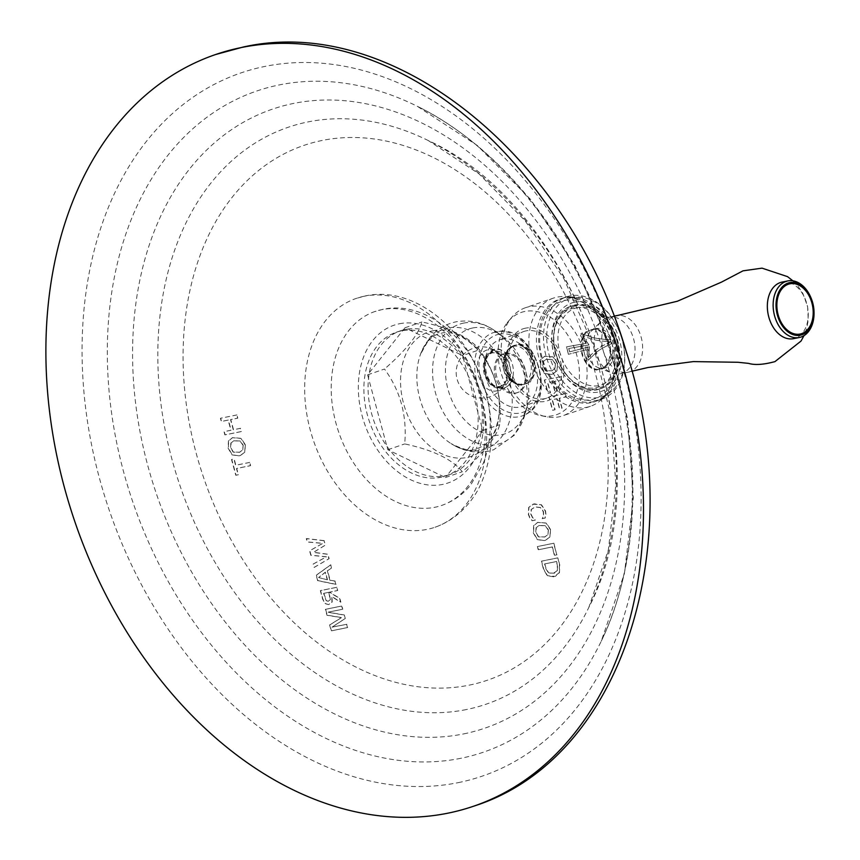 <?xml version="1.0" encoding="UTF-8"?>
<svg xmlns="http://www.w3.org/2000/svg" width="860" height="860" viewBox="0 0 860 860"><rect width="100%" height="100%" fill="white"/><g stroke="black" fill="none" stroke-linecap="round" stroke-linejoin="round"><path stroke-width="0.64" stroke-dasharray="4.3 3.22" d="M236.93 414.918L220.654 418.218L221.514 421.432L228.394 420.035L231.136 430.215L224.267 431.602L225.126 434.827L241.413 431.516L240.542 428.301L233.522 429.731L230.77 419.551L237.801 418.132L236.93 414.918L237.564 418.218L230.534 419.637L233.286 429.806L240.305 428.387L241.176 431.602L224.89 434.902L224.03 431.688L230.899 430.29L228.158 420.121L221.278 421.518L220.418 418.293L236.694 414.993M245.326 444.738L244.896 452.091L240.65 455.392L239.037 455.832L232.275 454.789L228.384 448.178L228.652 440.879L232.619 437.611L241.187 438.331L245.326 444.738L244.659 452.166L240.413 455.477L238.8 455.908L232.039 454.875L228.147 448.253L228.416 440.954L232.383 437.697L240.95 438.417L245.089 444.824M249.744 462.4L235.844 465.217L234.146 458.939L231.77 459.423L236.027 475.193L238.403 474.709L236.704 468.431L250.615 465.615L249.744 462.4L250.378 465.701L236.468 468.517L238.166 474.795L235.79 475.268L231.533 459.509L233.909 459.025L235.608 465.303L249.507 462.476M324.274 540.65L306.536 538.553L307.439 541.918L322.887 543.327L309.826 550.722L311.019 555.173L326.52 556.796L313.395 563.966L314.308 567.353L329.133 558.667L327.929 554.227L313.631 552.292L325.467 545.089L324.037 540.725L325.231 545.175L313.395 552.378L327.692 554.302L328.896 558.753L314.072 567.428L313.158 564.053L326.284 556.882L310.783 555.259L309.589 550.808L322.65 543.402L307.203 542.004L306.3 538.639L324.037 540.725M330.788 564.816L316.415 575.168L317.877 580.575L336.056 584.338L335.185 581.091L330.111 580.178L327.563 570.739L331.648 567.987L330.788 564.816L331.412 568.073L327.327 570.825L329.875 580.253L334.948 581.166L335.819 584.413L317.641 580.661L316.179 575.254L330.552 564.891M336.851 587.272L320.576 590.573L322.844 598.99L325.241 603.516L328.627 604.623L332.164 602.021L332.046 596.657L340.861 602.107L339.85 598.388L329.531 592.153L337.722 590.487L336.851 587.272L337.486 590.573L329.294 592.239L339.614 598.474L340.614 602.193L331.81 596.732L331.928 602.107L328.627 604.623L325.005 603.602L322.608 599.076L320.339 590.659L336.615 587.358M344.322 614.975L345.279 618.512L332.164 627.091L346.838 624.285L347.709 627.499L331.423 630.799L329.832 624.887L341.646 617.566L327.219 615.19L325.617 609.278L341.904 605.978L342.764 609.202L328.133 612.169L344.322 614.975L345.043 618.598L331.928 627.176L346.601 624.36L347.472 627.585L331.186 630.885L329.595 624.973L341.409 617.652L326.983 615.276L325.381 609.364L341.667 606.063L342.527 609.278L327.896 612.245L344.086 615.061M545.133 518.064L542.456 518.612L543.713 514.807L543.466 511.56L540.607 507.497L535.404 506.927L531.394 509.367L531.018 514.076L532.781 517.763L535.576 519.999L532.351 520.655L530.136 518.193L528.599 514.409L528.921 507.303L532.867 504.143L541.456 504.766L545.541 510.969L545.971 514.839L545.133 518.064L542.219 518.688L543.477 514.882L543.23 511.635L540.37 507.583L535.167 507.002L531.158 509.453L530.781 514.162L532.544 517.838L535.339 520.085L532.114 520.741L529.9 518.268L528.362 514.484L528.685 507.389L534.071 503.831L541.219 504.852L545.304 511.055L545.735 514.914L544.896 518.15M550.529 529.459L550.099 536.801L545.853 540.112L544.24 540.542L537.479 539.51L533.587 532.888L533.856 525.589L537.822 522.332L546.39 523.052L550.529 529.459L549.862 536.887L545.616 540.188L544.004 540.628L537.242 539.596L533.351 532.974L533.619 525.675L537.586 522.418L546.154 523.127L550.292 529.534M557.011 554.797L554.635 555.28L552.378 546.906L538.478 549.723L537.607 546.509L553.883 543.208L556.775 554.872L554.399 555.356L552.141 546.981L538.242 549.809L537.371 546.584L553.646 543.284L556.775 554.872M557.839 557.839L541.563 561.139L543.724 569.18L547.519 575.695L555.259 576.393L559.441 572.717L559.72 564.805L557.839 557.839L559.484 564.891L559.204 572.803L553.775 576.802L547.283 575.781L543.488 569.266L541.327 561.225L557.603 557.925M557.592 363.318L557.162 370.66L552.916 373.971L551.303 374.401L544.541 373.369L540.65 366.747L540.918 359.448L544.875 356.19L553.453 356.9L557.592 363.318L556.925 370.746L552.679 374.046L551.067 374.487L544.305 373.444L540.413 366.833L540.682 359.534L544.638 356.266L553.216 356.986L557.355 363.393M560.838 376.637L544.563 379.937L548.142 393.246L550.529 392.762L547.798 382.678L552.464 381.733L555.141 391.676L557.516 391.192L554.84 381.249L561.709 379.862L560.838 376.637L561.472 379.937L554.603 381.335L557.28 391.268L554.904 391.752L552.228 381.808L547.562 382.754L550.282 392.848L547.906 393.321L544.315 380.023L560.602 376.723M565.418 393.611L549.131 396.911L552.722 410.209L555.098 409.725L552.378 399.642L557.043 398.696L559.72 408.64L562.096 408.156L559.419 398.212L566.278 396.825L565.418 393.611L566.041 396.911L559.183 398.298L561.859 408.242L559.484 408.726L556.807 398.782L552.141 399.728L554.861 409.812L552.486 410.295L548.895 396.987L565.181 393.687M364.199 296.238A121.002 86.752 -109 0 0 356.309 298.388A121.002 86.752 -109 0 0 311.858 435.601A121.002 86.752 -109 0 0 427.108 529.384A121.002 86.752 -109 0 0 435.01 527.244A121.002 86.752 -109 0 0 479.45 390.021A121.002 86.752 -109 0 0 364.199 296.238M242.971 445.254L240.09 441.094L233.737 440.793L230.867 442.964L230.523 447.781L233.2 452.156L239.456 452.296L242.509 450.092L243.208 445.168L240.327 441.008L233.974 440.718L231.114 442.878L230.759 447.694L233.436 452.07L239.693 452.22L242.746 450.017L243.208 445.168M318.587 577.544L327.241 579.769L325.22 572.287L318.587 577.544L327.241 579.769M327.477 579.683L325.456 572.212L318.823 577.468M323.822 593.314L326.445 600.667L328.165 601.323L330.122 599.786L328.832 592.325L323.586 593.389L326.209 600.742L328.66 601.194L330.358 599.71L329.068 592.25L323.586 593.389M548.175 529.964L545.294 525.815L538.93 525.514L536.07 527.685L535.726 532.49L538.403 536.876L544.659 537.016L547.712 534.812L548.411 529.889L545.53 525.729L539.177 525.428L536.307 527.599L535.963 532.415L538.639 536.79L544.896 536.93L547.949 534.726L548.411 529.889M544.799 563.87L546.132 568.804L548.744 572.835L553.13 573.545L557.087 570.75L557.366 565.321L556.355 561.569L544.563 563.956L545.896 568.879L548.508 572.921L554.313 573.212L557.323 570.674L557.603 565.235L556.592 561.483L544.563 563.956M555.237 363.823L552.356 359.663L545.992 359.373L543.133 361.533L542.789 366.349L545.466 370.724L551.722 370.875L554.775 368.671L555.474 363.748L552.593 359.587L546.229 359.286L543.369 361.458L543.025 366.263L545.702 370.649L551.959 370.789L555.012 368.585L555.474 363.748M441.266 505.572A102.544 73.519 71 0 0 479.396 389.419A102.544 73.519 71 0 0 381.646 309.675A102.544 73.519 -109 0 0 374.573 311.632A102.544 73.519 -109 0 0 337.367 428.043A102.544 73.519 -109 0 0 434.956 507.26A102.544 73.519 71 0 0 441.266 505.572C452.844 501.595 462.648 494.747 470.678 485.051L483.417 463.088C492.554 438.106 492.49 411.521 483.212 383.323C467.937 336.034 424.012 300.462 382.883 309.331L374.573 311.632M401.254 330.896A75.981 54.47 -109 0 0 396.299 332.239A75.981 54.47 -109 0 0 368.392 418.401A75.981 54.47 -109 0 0 440.761 477.3A75.981 54.47 71 0 0 445.716 475.956A75.981 54.47 71 0 0 473.634 389.784A75.981 54.47 71 0 0 401.254 330.896M403.254 329.96A75.981 54.47 -109 0 0 400.491 330.799A75.981 54.47 -109 0 0 369.348 372.649A75.981 54.47 -109 0 0 368.542 378.335A75.981 54.47 -109 0 0 386.86 446.233A75.981 54.47 -109 0 0 390.494 451.027A75.981 54.47 -109 0 0 442.717 476.246A75.981 54.47 -109 0 0 444.953 475.86A75.981 54.47 -109 0 0 447.157 475.344L445.405 477.547L387.806 449.737L386.86 446.233L367.596 374.842L404.995 327.767L407.683 329.058A75.981 54.47 -109 0 0 405.447 329.444A75.981 54.47 -109 0 0 403.254 329.96M367.596 374.842L384.495 369.037C400.427 390.838 407.156 415.799 404.705 443.921C433.096 450.027 452.296 459.304 462.304 471.731C483.965 452.876 496.424 437.192 499.703 424.657C502.154 396.535 495.414 371.563 479.493 349.762C469.485 337.335 450.285 328.068 421.894 321.952C418.616 334.486 406.156 350.181 384.495 369.037M404.995 327.767L421.894 321.952M387.806 449.737L404.705 443.921M445.405 477.547L462.304 471.731M481.052 432.666A75.981 54.47 71 0 1 449.909 474.505A75.981 54.47 71 0 1 447.157 475.344L481.052 432.666A75.981 54.47 -109 0 0 481.858 426.969L482.804 430.462L481.052 432.666M462.594 355.578L463.54 359.071A75.981 54.47 71 0 1 481.858 426.969L463.54 359.071A75.981 54.47 -109 0 0 459.906 354.277L462.594 355.578L479.493 349.762M407.683 329.058A75.981 54.47 71 0 1 459.906 354.277L407.683 329.058M504.379 353.836A20.511 14.706 71 0 1 523.912 369.736A20.511 14.706 71 0 1 516.376 392.988A20.511 14.706 71 0 1 515.043 393.353A20.511 14.706 71 0 1 495.51 377.454A20.511 14.706 71 0 1 503.035 354.202A20.511 14.706 71 0 1 504.379 353.836M505.734 353.374A20.511 14.706 71 0 1 525.266 369.262A20.511 14.706 71 0 1 517.731 392.525A20.511 14.706 71 0 1 516.387 392.891A20.511 14.706 71 0 1 496.854 376.992A20.511 14.706 71 0 1 504.39 353.739A20.511 14.706 71 0 1 505.734 353.374M501.907 339.195A35.228 25.252 71 0 1 535.457 366.5A35.228 25.252 71 0 1 522.514 406.436A35.228 25.252 71 0 1 520.214 407.06A35.228 25.252 -109 0 1 486.663 379.765A35.228 25.252 -109 0 1 499.606 339.818A35.228 25.252 -109 0 1 501.907 339.195M523.88 331.476A35.228 25.252 -109 0 1 526.169 330.853A35.228 25.252 71 0 1 559.72 358.147A35.228 25.252 71 0 1 546.788 398.094A35.228 25.252 71 0 1 544.487 398.717A35.228 25.252 -109 0 1 510.937 371.412A35.228 25.252 -109 0 1 523.88 331.476L499.606 339.818M525.449 328.176A37.991 27.24 -109 0 0 508.529 370.219A37.991 27.24 -109 0 0 545.208 401.383A37.991 27.24 71 0 0 562.139 359.351A37.991 27.24 71 0 0 525.449 328.176M524.718 311.481A54.094 38.775 -109 0 0 507.196 322.747A54.094 38.775 -109 0 0 502.111 376.207A54.094 38.775 -109 0 0 539.005 415.229A54.094 38.775 -109 0 0 552.84 415.713A54.094 38.775 71 0 0 576.942 355.857A54.094 38.775 71 0 0 524.718 311.481M575.802 298.28A54.266 38.904 71 0 1 614.04 337.722A54.266 38.904 71 0 1 608.149 392.332A54.266 38.904 71 0 1 591.347 402.652A54.266 38.904 -109 0 1 538.962 358.136A54.266 38.904 -109 0 1 563.139 298.087A54.266 38.904 71 0 1 575.802 298.28L566.998 296.786A57.168 40.99 71 0 0 556.979 297.151A57.168 40.99 -109 0 0 553.249 298.173L525.524 307.697A57.168 40.99 -109 0 1 529.255 306.687A57.168 40.99 71 0 1 584.456 353.578A57.168 40.99 71 0 1 562.709 415.821A57.168 40.99 71 0 1 558.978 416.842A57.168 40.99 -109 0 1 547.766 417.035L539.005 415.229M553.249 298.173A57.168 40.99 -109 0 0 531.501 360.415C529.136 351.224 525.105 345.731 519.386 343.946L510.603 346.967C504.261 352.901 501.982 360.555 503.788 369.94A57.168 40.99 -109 0 0 547.766 417.035M525.524 307.697A57.168 40.99 -109 0 0 513.001 315.932A57.168 40.99 -109 0 0 503.788 369.94C506.948 378.97 512.678 384.119 520.966 385.377A21.027 14.588 -101.5 0 1 506.314 369.424A21.027 14.588 -101.5 0 1 510.603 346.967M584.456 353.578C581.854 344.355 582.435 337.045 586.208 331.627A21.027 14.588 78.5 0 0 581.919 354.094A21.027 14.588 78.5 0 0 596.571 370.047C590.852 368.263 586.821 362.769 584.456 353.578M594.991 328.606C603.279 329.875 608.998 335.024 612.169 344.043C613.976 353.428 611.696 361.092 605.354 367.026A21.027 14.588 78.5 0 0 609.643 344.559A21.027 14.588 78.5 0 0 594.991 328.606L586.208 331.627M566.998 296.786A57.168 40.99 71 0 1 612.169 344.043A57.168 40.99 71 0 1 602.118 398.922A57.168 40.99 71 0 1 590.433 406.296A57.168 40.99 71 0 1 586.703 407.307A57.168 40.99 -109 0 1 531.501 360.415C534.103 369.628 533.523 376.949 529.749 382.356L520.966 385.377M605.354 367.026L596.571 370.047M513.312 346.032A20.102 13.954 78.5 0 0 506.927 369.219A20.102 13.954 78.5 0 0 523.675 384.441A20.102 13.954 -101.5 0 0 524.17 384.356A20.102 13.954 -101.5 0 0 525.395 384.022A20.102 13.954 78.5 0 0 527.04 383.291A20.102 13.954 78.5 0 0 533.426 360.103A20.102 13.954 78.5 0 0 516.666 344.881A20.102 13.954 78.5 0 0 516.183 344.967A20.102 13.954 78.5 0 0 514.947 345.301A20.102 13.954 -101.5 0 0 513.312 346.032M519.386 343.946A21.027 14.588 -101.5 0 1 534.038 359.899A21.027 14.588 -101.5 0 1 529.749 382.356M502.315 387.043A18.458 12.814 -101.5 0 1 485.352 373.444A18.458 12.814 -101.5 0 1 492.726 351.471A18.458 12.814 78.5 0 1 509.69 365.07A18.458 12.814 78.5 0 1 502.315 387.043M598.818 369.273A20.199 14.018 -101.5 0 1 582.467 353.911A20.199 14.018 -101.5 0 1 588.455 330.863A20.199 14.018 78.5 0 1 590.53 329.864A20.199 14.018 -101.5 0 1 591.766 329.531A20.199 14.018 -101.5 0 1 592.744 329.38A20.199 14.018 -101.5 0 1 609.095 344.752A20.199 14.018 -101.5 0 1 603.107 367.8A20.199 14.018 -101.5 0 1 601.033 368.789A20.199 14.018 78.5 0 1 599.796 369.123A20.199 14.018 78.5 0 1 598.818 369.273M596.109 328.649A20.199 14.018 -101.5 0 0 594.873 328.982A20.199 14.018 78.5 0 0 590.852 331.498A20.199 14.018 78.5 0 0 586.38 351.235A20.199 14.018 78.5 0 0 598.195 367.661A20.199 14.018 78.5 0 0 604.139 368.241A20.199 14.018 78.5 0 0 605.375 367.908A20.199 14.018 -101.5 0 0 613.664 344.763A20.199 14.018 -101.5 0 0 596.109 328.649L591.766 329.531M607.085 317.706A28.864 20.038 -101.5 0 1 608.858 317.222A28.864 20.038 -101.5 0 1 633.949 340.248A28.864 20.038 -101.5 0 1 622.092 373.326A28.864 20.038 78.5 0 1 620.329 373.799A28.864 20.038 78.5 0 1 611.836 372.971A28.864 20.038 78.5 0 1 594.959 349.493A28.864 20.038 78.5 0 1 601.355 321.296A28.864 20.038 78.5 0 1 607.085 317.706M614.029 316.405A28.864 20.038 78.5 0 0 602.957 349.73A28.864 20.038 78.5 0 0 627.929 372.262A28.864 20.038 78.5 0 0 628.789 372.058A28.864 20.038 78.5 0 0 629.692 371.778A28.864 20.038 -101.5 0 0 641.678 339.324A28.864 20.038 -101.5 0 0 617.319 315.534M782.062 282.091A28.864 20.038 -101.5 0 1 807.153 305.117A28.864 20.038 -101.5 0 1 795.296 338.195A28.864 20.038 78.5 0 1 793.533 338.668M810.991 297.861A28.864 20.038 -101.5 0 1 814.044 312.879M564.955 300.452A51.428 36.872 71 0 1 614.61 342.635A51.428 36.872 71 0 1 591.691 399.545A51.428 36.872 -109 0 1 542.047 357.351A51.428 36.872 -109 0 1 564.955 300.452M565.278 297.538A54.094 38.775 -109 0 0 561.752 298.495A54.094 38.775 -109 0 0 541.886 359.835A54.094 38.775 -109 0 0 593.4 401.76A54.094 38.775 71 0 0 596.937 400.803A54.094 38.775 71 0 0 616.803 339.463A54.094 38.775 71 0 0 565.278 297.538M566.568 296.84A54.094 38.775 -109 0 1 570.105 295.883A54.094 38.775 71 0 1 621.619 337.808A54.094 38.775 71 0 1 601.753 399.147A54.094 38.775 71 0 1 598.227 400.104A54.094 38.775 -109 0 1 546.702 358.179A54.094 38.775 -109 0 1 566.568 296.84L561.752 298.495M572.19 297.56A51.815 37.141 -109 0 0 549.11 354.89A51.815 37.141 -109 0 0 599.13 397.395A51.815 37.141 71 0 0 622.221 340.065A51.815 37.141 71 0 0 572.19 297.56M574.663 302.193A46.612 33.411 71 0 1 619.662 340.42A46.612 33.411 71 0 1 598.893 391.988A46.612 33.411 -109 0 1 553.894 353.761A46.612 33.411 -109 0 1 574.663 302.193M601.033 388.548A43.838 31.433 71 0 0 617.136 338.84A43.838 31.433 71 0 0 575.383 304.859A43.838 31.433 -109 0 0 572.524 305.633A43.838 31.433 -109 0 0 556.42 355.352A43.838 31.433 -109 0 0 598.173 389.322A43.838 31.433 71 0 0 601.033 388.548L599.001 389.247A43.838 31.433 71 0 1 596.141 390.021A43.838 31.433 -109 0 1 554.388 356.04A43.838 31.433 -109 0 1 570.492 306.332A43.838 31.433 -109 0 1 573.351 305.558A43.838 31.433 71 0 1 615.104 339.528A43.838 31.433 71 0 1 599.001 389.247M573.975 307.837A41.463 29.724 -109 0 0 555.495 353.718A41.463 29.724 -109 0 0 595.529 387.742A41.463 29.724 -109 0 0 614.008 341.85A41.463 29.724 -109 0 0 573.975 307.837M610.407 339.775C599.667 339.077 592.594 337.905 589.186 336.26L580.865 333.594L589.121 336.281C592.862 337.991 599.936 339.162 610.342 339.797L611.395 343.731C602.021 348.053 596.238 351.675 594.067 354.589L588.272 360.211L594.131 354.567C596.571 351.471 602.344 347.848 611.471 343.699L610.342 339.797M582.564 335.97A158.885 104.501 44.9 0 1 588.917 345.021A158.906 13.867 166.2 0 0 568.707 348.547A156.154 108.381 78.5 0 1 569.6 351.88A158.906 6.977 163.6 0 1 589.401 346.795A158.885 95.772 -69.9 0 1 588.358 357.448L593.561 352.428C595.335 349.859 601.065 346.311 610.761 341.775C599.635 341.012 592.637 339.883 589.777 338.388L582.564 335.97L589.842 338.367C592.701 339.861 599.699 340.99 610.837 341.753L610.761 341.775M588.605 359.974L586.606 358.34A158.831 95.739 110.1 0 0 587.573 349.364A158.885 6.977 -16.4 0 0 568.417 354.32L568.492 354.288A158.993 6.977 -16.4 0 1 587.649 349.343A158.939 95.804 110.1 0 1 586.67 358.319L588.605 359.974M580.543 335.873L581.564 333.626L580.543 335.873A158.831 104.469 -135.1 0 1 585.982 343.441A158.885 13.867 -13.8 0 0 566.417 346.902A155.746 108.102 -101.5 0 1 568.417 354.32M588.917 345.021L588.992 344.989A158.982 104.565 44.9 0 0 582.629 335.948M568.707 348.547L568.772 348.526A159.014 13.878 166.2 0 1 588.992 344.989M569.6 351.88L569.675 351.858A156.251 108.457 78.5 0 0 568.772 348.526M589.401 346.795L589.466 346.773A158.982 95.825 -69.9 0 1 588.423 357.427L588.358 357.448M569.675 351.858A159.014 6.977 163.6 0 1 589.466 346.773M610.837 341.753C601.129 346.29 595.399 349.837 593.636 352.406L588.423 357.427M580.607 335.851A158.939 104.533 -135.1 0 1 586.047 343.419A158.993 13.867 -13.8 0 0 566.493 346.881A155.853 108.177 -101.5 0 1 568.492 354.288M482.804 430.462L499.703 424.657M458.208 782.643A371.724 266.493 -109 0 0 623.855 371.337A371.724 266.493 -109 0 0 264.955 66.413A371.724 266.493 71 0 0 99.319 477.73A371.724 266.493 71 0 0 458.208 782.643M460.949 758.273A349.461 250.54 71 0 1 123.539 471.613A349.461 250.54 71 0 1 279.263 84.925A349.461 250.54 -109 0 1 417.304 106.296A349.461 250.54 -109 0 1 601.237 641.195C641.098 560.226 642.979 440.997 604.29 334.809C568.191 231.953 495.639 144.308 417.304 106.296L477.225 145.437L530.62 199.466L574.888 265.439L607.794 339.861L627.617 418.788L633.293 498.037L624.424 573.48L601.237 641.195A349.461 250.54 -109 0 1 460.949 758.273M463.68 733.903A327.208 234.587 -109 0 0 609.482 371.842A327.208 234.587 -109 0 0 293.561 103.436A327.208 234.587 71 0 0 147.759 465.496A327.208 234.587 71 0 0 463.68 733.903M466.41 709.543A304.956 218.633 71 0 1 171.978 459.38A304.956 218.633 71 0 1 307.869 121.948A304.956 218.633 -109 0 1 428.323 140.588A304.956 218.633 -109 0 1 588.842 607.375L608.332 550.056L615.867 484.556L610.729 414.81L593.12 344.925L564.031 278.984L525.181 220.826L478.956 173.806L428.323 140.588C579.135 209.302 665.489 460.444 588.842 607.375A304.956 218.633 -109 0 1 466.41 709.543M469.141 685.162A282.704 202.67 -109 0 0 595.109 372.358A282.704 202.67 -109 0 0 322.167 140.459A282.704 202.67 71 0 0 196.198 453.263A282.704 202.67 71 0 0 469.141 685.162M399.341 323.779A83.366 59.77 71 0 1 479.826 392.16A83.366 59.77 71 0 1 442.685 484.416A83.366 59.77 -109 0 1 362.189 416.025A83.366 59.77 -109 0 1 399.341 323.779M432.892 330.788A65.747 47.139 71 0 1 496.37 384.721A65.747 47.139 71 0 1 467.066 457.477A65.747 47.139 -109 0 1 403.587 403.544A65.747 47.139 -109 0 1 432.892 330.788M448.028 328.036A63.425 45.472 -109 0 0 420.422 354.449A63.425 45.472 -109 0 0 451.081 443.61A63.425 45.472 -109 0 0 480.998 450.242A63.425 45.472 71 0 0 509.26 380.055A63.425 45.472 71 0 0 448.028 328.036M463.562 323.113A63.027 45.182 71 0 1 496.467 331.874A63.027 45.182 71 0 1 524.923 414.627A63.027 45.182 71 0 1 496.327 444.555A63.027 45.182 -109 0 1 435.472 392.848A63.027 45.182 -109 0 1 463.562 323.113M472.699 327.972A55.427 39.732 -109 0 0 447.995 389.3A55.427 39.732 -109 0 0 501.509 434.762A55.427 39.732 71 0 0 526.664 408.457L524.923 414.627L514.57 435.01L493.629 449.769L488.125 451.263C475.085 453.585 462.744 451.038 451.081 443.61C463.314 449.651 471.291 451.575 475.01 449.382C491.253 444.029 494.618 434.085 498.305 419.218C500.498 406.726 499.316 393.482 494.779 379.486C485.018 347.848 456.477 328.337 441.363 333.239C432.773 334.443 425.786 341.517 420.422 354.449L429.957 337.518C436.891 329.305 445.555 324.069 455.95 321.833C470.452 319.339 483.965 322.683 496.467 331.874L501.638 335.679A55.427 39.732 71 0 1 526.664 408.457L523.31 415.745L524.654 414.885A44.064 31.594 71 0 1 519.246 416.713A44.064 31.594 71 0 1 476.741 380.722A44.064 31.594 71 0 1 496.102 331.852A44.064 31.594 71 0 1 496.327 331.799A44.064 31.594 71 0 1 537.715 364.135A44.064 31.594 71 0 1 524.654 414.885C560.129 400.201 533.458 321.941 496.349 331.799L494.511 331.992L501.638 335.679A55.427 39.732 71 0 0 472.699 327.972M499.079 334.196A40.904 29.326 71 0 1 538.564 367.736A40.904 29.326 71 0 1 520.343 412.993A40.904 29.326 71 0 1 480.847 379.443A40.904 29.326 71 0 1 499.079 334.196M524.374 384.237A20.102 13.954 -101.5 0 1 523.149 384.57A20.102 13.954 -101.5 0 1 505.669 368.542A20.102 13.954 -101.5 0 1 513.925 345.505A20.102 13.954 -101.5 0 1 515.151 345.172A20.102 13.954 -101.5 0 1 532.619 361.2A20.102 13.954 -101.5 0 1 524.374 384.237M512.646 346.591A19.296 13.395 -101.5 0 1 530.373 360.802A19.296 13.395 -101.5 0 1 522.676 383.764A19.296 13.395 -101.5 0 1 508.346 377.131A19.296 13.395 -101.5 0 1 504.422 357.792A19.296 13.395 -101.5 0 1 512.646 346.591M504.583 387.796A19.651 13.642 78.5 0 0 513.248 374.444A19.651 13.642 78.5 0 0 509.991 358.351A19.651 13.642 78.5 0 0 494.36 349.934A19.651 13.642 -101.5 0 0 486.513 373.315A19.651 13.642 -101.5 0 0 504.583 387.796M500.283 386.484A17.512 12.148 78.5 0 0 506.325 380.69A17.512 12.148 78.5 0 0 501.176 355.298A17.512 12.148 78.5 0 0 491.189 352.75A17.512 12.148 -101.5 0 0 484.191 373.584A17.512 12.148 -101.5 0 0 500.283 386.484M497.639 390.601A21.027 14.598 -101.5 0 1 478.321 375.111A21.027 14.598 -101.5 0 1 486.717 350.084A21.027 14.598 78.5 0 1 498.703 353.137A25.639 25.639 0 0 0 457.584 380.776A25.639 25.639 0 0 0 504.895 383.635A21.027 14.598 78.5 0 0 498.703 353.137L501.176 355.298L496.435 352.707L492.027 352.869C476.935 360.05 487.545 390.58 500.767 386.097L506.325 380.69L504.895 383.635A21.027 14.598 78.5 0 1 497.639 390.601M577.855 307.504A40.517 29.046 -109 0 0 559.795 352.331A40.517 29.046 -109 0 0 598.925 385.57A40.517 29.046 71 0 0 616.975 340.743A40.517 29.046 71 0 0 577.855 307.504M435.01 527.244C459.606 518.677 475.709 497.918 482.621 479.88C494.221 449.812 494.306 417.519 482.879 382.99C464.647 327.165 412.961 285.584 365.382 295.915L356.309 298.388M400.491 330.799L396.299 332.239M449.909 474.505L445.716 475.956M516.376 392.988L517.731 392.525M546.788 398.094L522.514 406.436M590.433 406.296L562.709 415.821M516.183 344.967L513.721 345.559C508.787 347.515 505.691 351.589 504.422 357.792L506.68 352.482L504.917 352.837L509.991 358.351C504.143 350.256 498.596 347.375 493.35 349.687C485.782 353.352 482.847 360.791 484.535 371.982C487.426 380.066 489.146 389.472 504.014 388.354C509.238 386.248 512.313 381.614 513.248 374.444C512.098 379.475 511.259 381.818 510.733 381.496L512.495 381.141L508.346 377.131C511.668 382.582 516.602 385.054 523.149 384.57L524.17 384.356M507.196 322.747L513.001 315.932M604.139 368.241L599.796 369.123M598.195 367.661L611.836 372.971M590.852 331.498L601.355 321.296M627.929 372.262L620.329 373.799M613.943 316.19L608.858 317.222M792.877 280.812L797.757 285.907L802.81 293.335L807.604 306.472L808.25 320.393L806.454 329.219L803.992 335.637M631.907 371.23L628.789 372.058M602.118 398.922L608.149 392.332M601.753 399.147L596.937 400.803M572.524 305.633L570.492 306.332M575.49 305.913C531.792 317.404 560.924 398.191 597.367 388.505C641.055 377.013 611.933 296.227 575.49 305.913M503.035 354.202L504.39 353.739"/><path stroke-width="1.29" d="M447.974 813.162A397.363 284.875 -109 0 0 473.903 806.11A397.363 284.875 -109 0 0 619.866 355.513A397.363 284.875 -109 0 0 241.391 47.526A397.363 284.875 71 0 0 215.462 54.578A397.363 284.875 71 0 0 69.509 505.175A397.363 284.875 71 0 0 447.974 813.162M792.877 280.812L787.545 276.64L762.035 268.148L743.029 270.835L721.389 282.166L677.347 301.247L617.319 315.534A28.864 20.038 -101.5 0 0 616.448 315.685A28.864 20.038 -101.5 0 0 614.685 316.158A28.864 20.038 78.5 0 0 614.029 316.405M814.033 312.32L814.044 312.879A28.864 20.038 -101.5 0 1 801.09 337.012A28.864 20.038 -101.5 0 1 799.327 337.496L793.533 338.668A28.864 20.038 78.5 0 1 768.442 315.652A28.864 20.038 78.5 0 1 780.289 282.575A28.864 20.038 -101.5 0 1 782.062 282.091L787.846 280.919A28.864 20.038 -101.5 0 1 810.991 297.861L811.206 298.366A26.811 18.608 78.5 0 0 788.061 283.08A26.811 18.608 78.5 0 0 777.354 314.996A26.811 18.608 78.5 0 0 802.004 334.744A26.811 18.608 78.5 0 0 814.033 312.32A26.811 18.608 78.5 0 0 811.206 298.366M799.327 337.496A28.864 20.038 -101.5 0 1 774.236 314.481A28.864 20.038 -101.5 0 1 786.083 281.403A28.864 20.038 -101.5 0 1 787.846 280.919M788.373 284.219A25.639 17.791 -101.5 0 1 811.937 303.107A25.639 17.791 -101.5 0 1 801.692 333.615A25.639 17.791 78.5 0 1 778.128 314.728A25.639 17.791 78.5 0 1 788.373 284.219M215.462 54.578L242.961 47.096C394.073 12.663 569.9 157.885 626.349 351.955C689.526 544.928 622.554 758.982 473.903 806.11M616.448 315.685L613.943 316.19M803.992 335.637L801.036 341.054L774.946 361.619C763.637 364.672 754.822 365.263 748.522 363.371L738.009 362.275L693.332 361.598L647.935 367.521L631.907 371.23"/></g></svg>
